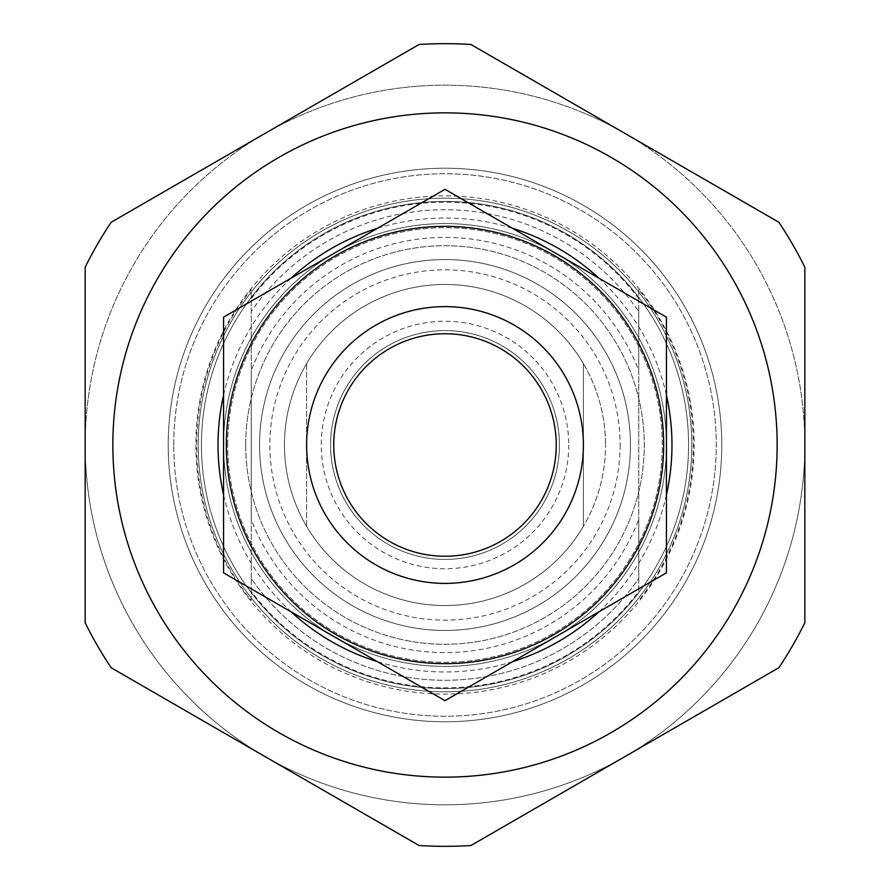 <?xml version="1.0" encoding="UTF-8"?>
<svg xmlns="http://www.w3.org/2000/svg" width="890" height="890" viewBox="0 0 890 890"><rect width="100%" height="100%" fill="white"/><g stroke="black" fill="none" stroke-linecap="round" stroke-linejoin="round"><path stroke-width="0.67" stroke-dasharray="4.45 3.34" d="M85.173 267.234L85.173 445A359.827 359.827 0 0 1 265.087 133.389L111.139 222.266L265.087 133.389A359.827 359.827 0 0 1 804.827 445L804.827 267.234L804.827 445A359.827 359.827 0 0 1 624.913 756.611L778.861 667.734L624.913 756.611A359.827 359.827 0 0 1 265.087 756.611L419.045 845.5L265.087 756.611A359.827 359.827 0 0 1 85.173 445L85.173 267.234A401.346 401.346 0 0 1 111.139 222.266A401.346 401.346 0 0 0 85.173 267.234L85.173 445A359.827 359.827 0 0 1 265.087 133.389L111.139 222.266A401.346 401.346 0 0 0 85.173 267.234M778.861 222.266L470.955 44.5L778.861 222.266A401.346 401.346 0 0 1 804.827 267.234A401.346 401.346 0 0 0 778.861 222.266L624.913 133.389A359.827 359.827 0 0 1 804.827 445L804.827 622.766L804.827 445A359.827 359.827 0 0 1 624.913 756.611L470.955 845.5L624.913 756.611A359.827 359.827 0 0 1 265.087 756.611L111.139 667.734L265.087 756.611A359.827 359.827 0 0 1 265.087 133.389L419.045 44.5L265.087 133.389A359.827 359.827 0 0 1 804.827 445L804.827 267.234A401.346 401.346 0 0 0 778.861 222.266M804.827 622.766A401.346 401.346 0 0 1 778.861 667.734A401.346 401.346 0 0 0 804.827 622.766L804.827 445A359.827 359.827 0 0 1 624.913 756.611L778.861 667.734A401.346 401.346 0 0 0 804.827 622.766M470.955 845.5A401.346 401.346 0 0 1 419.045 845.5A401.346 401.346 0 0 0 470.955 845.5L624.913 756.611A359.827 359.827 0 0 1 265.087 756.611L419.045 845.5A401.346 401.346 0 0 0 470.955 845.5M111.139 667.734A401.346 401.346 0 0 1 85.173 622.766A401.346 401.346 0 0 0 111.139 667.734L265.087 756.611A359.827 359.827 0 0 1 85.173 445L85.173 622.766A401.346 401.346 0 0 0 111.139 667.734M223.568 395.182A226.961 226.961 0 0 1 291.141 278.147M377.427 228.33A226.961 226.961 0 0 1 512.573 228.33M598.859 278.147A226.961 226.961 0 0 1 666.432 395.182M666.432 494.818A226.961 226.961 0 0 1 598.859 611.853M512.573 661.671A226.961 226.961 0 0 1 377.427 661.671M291.141 611.853A226.961 226.961 0 0 1 223.568 494.818M245.718 445A199.282 199.282 0 0 1 544.647 272.418A199.282 199.282 0 0 1 544.647 617.582A199.282 199.282 0 0 1 245.718 445A199.282 199.282 0 0 1 544.647 272.418A199.282 199.282 0 0 1 544.647 617.582A199.282 199.282 0 0 1 245.718 445M173.75 445A271.25 271.25 0 0 1 580.625 210.085A271.25 271.25 0 0 1 580.625 679.915A271.25 271.25 0 0 1 173.75 445A271.25 271.25 0 0 1 580.625 210.085A271.25 271.25 0 0 1 580.625 679.915A271.25 271.25 0 0 1 173.75 445M198.192 445A246.808 246.808 0 0 1 568.41 231.255A246.808 246.808 0 0 1 568.41 658.745A246.808 246.808 0 0 1 198.192 445A246.808 246.808 0 0 1 568.41 231.255A246.808 246.808 0 0 1 568.41 658.745A246.808 246.808 0 0 1 198.192 445A246.808 246.808 0 0 1 568.41 231.255A246.808 246.808 0 0 1 568.41 658.745A246.808 246.808 0 0 1 198.192 445A246.808 246.808 0 0 1 568.41 231.255A246.808 246.808 0 0 1 568.41 658.745A246.808 246.808 0 0 1 198.192 445M168.21 445A276.79 276.79 0 0 1 583.395 205.301A276.79 276.79 0 0 1 583.395 684.699A276.79 276.79 0 0 1 168.21 445A276.79 276.79 0 0 0 583.395 684.699A276.79 276.79 0 0 0 583.395 205.301A276.79 276.79 0 0 0 168.21 445A276.79 276.79 0 0 0 583.395 684.699A276.79 276.79 0 0 0 583.395 205.301A276.79 276.79 0 0 0 168.21 445A276.79 276.79 0 0 1 583.395 205.301A276.79 276.79 0 0 1 583.395 684.699A276.79 276.79 0 0 1 168.21 445A276.79 276.79 0 0 1 583.395 205.301A276.79 276.79 0 0 1 583.395 684.699A276.79 276.79 0 0 1 168.21 445M419.045 44.5A401.346 401.346 0 0 1 470.955 44.5A401.346 401.346 0 0 0 419.045 44.5L265.087 133.389A359.827 359.827 0 0 1 624.913 133.389L470.955 44.5A401.346 401.346 0 0 0 419.045 44.5M583.395 363.643L583.395 526.357A160.534 160.534 0 0 1 306.605 526.357L306.605 363.643A160.534 160.534 0 0 1 583.395 363.643L583.395 526.357A160.534 160.534 0 0 0 605.534 445A160.534 160.534 0 0 1 364.733 584.029A160.534 160.534 0 0 1 364.733 305.971A160.534 160.534 0 0 1 605.534 445A160.534 160.534 0 0 0 583.395 363.643M568.755 445A123.754 123.754 0 0 1 383.123 552.167A123.754 123.754 0 0 1 383.123 337.833A123.754 123.754 0 0 1 568.755 445M306.605 363.643A160.534 160.534 0 0 0 306.605 526.357L306.605 363.643M666.432 445A221.432 221.432 0 0 1 334.284 636.762A221.432 221.432 0 0 1 334.284 253.238A221.432 221.432 0 0 1 666.432 445A221.432 221.432 0 0 1 334.284 636.762A221.432 221.432 0 0 1 334.284 253.238A221.432 221.432 0 0 1 666.432 445M620.141 445A175.141 175.141 0 0 1 357.424 596.678A175.141 175.141 0 0 1 357.424 293.322A175.141 175.141 0 0 1 620.141 445M583.395 445A138.395 138.395 0 0 1 375.803 564.85A138.395 138.395 0 0 1 375.803 325.15A138.395 138.395 0 0 1 583.395 445M445 663.662A218.662 218.662 0 0 0 634.37 335.675A218.662 218.662 0 0 0 255.63 335.675A218.662 218.662 0 0 0 445 663.662M445 583.395A138.395 138.395 0 0 0 564.85 375.803A138.395 138.395 0 0 0 325.15 375.803A138.395 138.395 0 0 0 445 583.395A138.395 138.395 0 0 0 564.85 375.803A138.395 138.395 0 0 0 325.15 375.803A138.395 138.395 0 0 0 445 583.395M666.432 317.163L666.432 572.837L445 700.686L223.568 572.837L223.568 317.163L445 189.314L666.432 317.163M445 559.421A114.421 114.421 0 0 0 544.09 387.784A114.421 114.421 0 0 0 345.91 387.784A114.421 114.421 0 0 0 445 559.421A114.421 114.421 0 0 0 544.09 387.784A114.421 114.421 0 0 0 345.91 387.784A114.421 114.421 0 0 0 445 559.421M638.753 289.617L638.753 311.533A235.272 235.272 0 0 0 251.247 311.533L251.247 289.617A248.366 248.366 0 0 0 251.247 600.383L251.247 591.372A242.825 242.825 0 0 0 638.753 591.372L638.753 289.617A248.366 248.366 0 0 1 638.753 600.383M638.753 311.533L638.753 370.474A207.593 207.593 0 0 0 251.247 370.474L251.247 311.533A235.272 235.272 0 0 1 638.753 311.533M251.247 591.372L251.247 578.467A235.272 235.272 0 0 0 638.753 578.467L638.753 591.372M251.247 578.467L251.247 519.526A207.593 207.593 0 0 0 638.753 519.526L638.753 578.467A235.272 235.272 0 0 1 251.247 578.467M306.605 445A138.395 138.395 0 0 0 514.197 564.85A138.395 138.395 0 0 0 514.197 325.15A138.395 138.395 0 0 0 306.605 445A138.395 138.395 0 0 0 514.197 564.85A138.395 138.395 0 0 0 514.197 325.15A138.395 138.395 0 0 0 306.605 445M638.753 370.474L638.753 519.526M251.247 519.526L251.247 370.474M638.753 298.628A242.825 242.825 0 0 0 251.247 298.628M330.579 445A114.421 114.421 0 0 0 502.216 544.09A114.421 114.421 0 0 0 502.216 345.91A114.421 114.421 0 0 0 330.579 445A114.421 114.421 0 0 0 502.216 544.09A114.421 114.421 0 0 0 502.216 345.91A114.421 114.421 0 0 0 330.579 445M195.889 445A249.111 249.111 0 0 0 569.556 660.736A249.111 249.111 0 0 0 569.556 229.264A249.111 249.111 0 0 0 195.889 445M251.247 600.383L251.247 289.617M201.429 445A243.571 243.571 0 0 1 566.785 234.059A243.571 243.571 0 0 1 566.785 655.941A243.571 243.571 0 0 1 201.429 445A243.571 243.571 0 0 1 566.785 234.059A243.571 243.571 0 0 1 566.785 655.941A243.571 243.571 0 0 1 201.429 445A243.571 243.571 0 0 0 566.785 655.941A243.571 243.571 0 0 0 566.785 234.059A243.571 243.571 0 0 0 201.429 445A243.571 243.571 0 0 0 566.785 655.941A243.571 243.571 0 0 0 566.785 234.059A243.571 243.571 0 0 0 201.429 445M259.557 445A185.443 185.443 0 0 1 537.727 284.399A185.443 185.443 0 0 1 537.727 605.601A185.443 185.443 0 0 1 259.557 445A185.443 185.443 0 0 1 537.727 284.399A185.443 185.443 0 0 1 537.727 605.601A185.443 185.443 0 0 1 259.557 445A185.443 185.443 0 0 0 537.727 605.601A185.443 185.443 0 0 0 537.727 284.399A185.443 185.443 0 0 0 259.557 445A185.443 185.443 0 0 0 537.727 605.601A185.443 185.443 0 0 0 537.727 284.399A185.443 185.443 0 0 0 259.557 445M227.695 445A217.305 217.305 0 0 1 553.658 256.81A217.305 217.305 0 0 1 553.658 633.191A217.305 217.305 0 0 1 227.695 445A217.305 217.305 0 0 0 553.658 633.191A217.305 217.305 0 0 0 553.658 256.81A217.305 217.305 0 0 0 227.695 445"/><path stroke-width="1.33" d="M111.139 667.734A401.346 401.346 0 0 1 85.173 622.766L85.173 267.234A401.346 401.346 0 0 1 111.139 222.266L419.045 44.5A401.346 401.346 0 0 1 470.955 44.5L778.861 222.266A401.346 401.346 0 0 1 804.827 267.234L804.827 622.766A401.346 401.346 0 0 1 778.861 667.734L470.955 845.5A401.346 401.346 0 0 1 419.045 845.5L111.139 667.734M223.568 494.818A226.961 226.961 0 0 1 223.568 395.182M291.141 278.147A226.961 226.961 0 0 1 377.427 228.33M512.573 228.33A226.961 226.961 0 0 1 598.859 278.147M666.432 395.182A226.961 226.961 0 0 1 666.432 494.818M598.859 611.853A226.961 226.961 0 0 1 512.573 661.671M377.427 661.671A226.961 226.961 0 0 1 291.141 611.853M112.852 445A332.148 332.148 0 0 1 611.074 157.352A332.148 332.148 0 0 1 611.074 732.648A332.148 332.148 0 0 1 112.852 445M556.239 445A111.239 111.239 0 0 1 389.375 541.343A111.239 111.239 0 0 1 389.375 348.657A111.239 111.239 0 0 1 556.239 445M583.395 445A138.395 138.395 0 0 1 375.803 564.85A138.395 138.395 0 0 1 375.803 325.15A138.395 138.395 0 0 1 583.395 445M223.568 317.163L223.568 572.837L445 700.686L666.432 572.837L666.432 317.163L445 189.314L223.568 317.163M445 663.662A218.662 218.662 0 0 0 634.37 335.675A218.662 218.662 0 0 0 255.63 335.675A218.662 218.662 0 0 0 445 663.662"/></g></svg>
